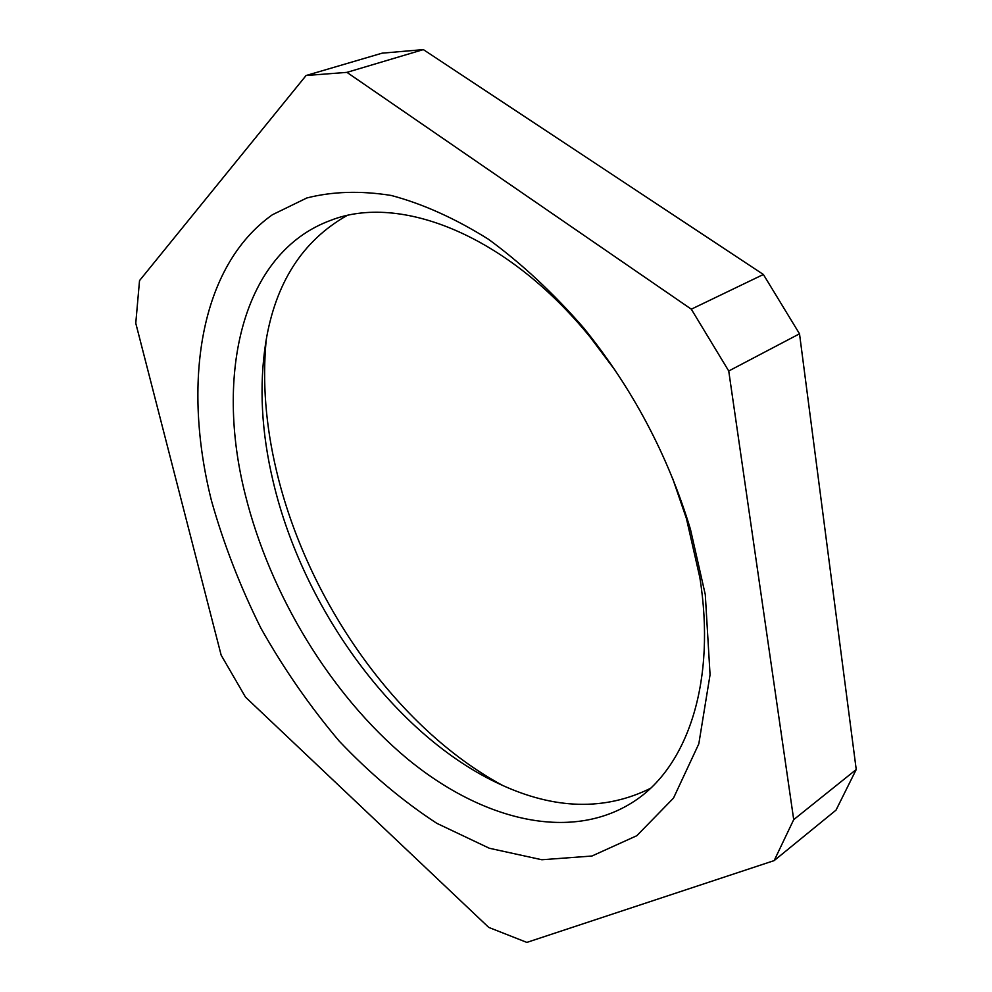 <?xml version="1.0" encoding="UTF-8"?>
<svg xmlns="http://www.w3.org/2000/svg" width="992" height="992" viewBox="0 0 992 992"><rect width="100%" height="100%" fill="white"/><g stroke="black" fill="none" stroke-linecap="round" stroke-linejoin="round"><path stroke-width="1.49" d="M705.287 594.592L710.061 674.771L698.814 743.839L673.481 798.138L636.827 835.698L591.939 856.022L541.855 859.754L489.354 848.259L436.802 823.323C402.392 800.829 369.83 773.4 339.14 741.024C309.926 706.453 283.886 668.918 261.032 628.432C240.287 586.83 223.758 544.236 211.457 500.662C182.168 384.04 199.28 266.464 272.428 214.731L306.801 197.978C332.593 191.406 360.778 190.576 391.344 195.486C422.939 203.918 455.328 218.513 488.51 239.295C521.594 263.525 553.3 293.049 583.643 327.881C632.363 388.058 667.976 455.192 690.457 529.294L705.287 594.592M672.663 478.491L686.427 518.543L699.831 577.48C716.199 680.115 688.448 763.245 637.658 798.944C573.649 843.956 482.372 821.004 406.608 758.186C330.621 694.549 270.221 595.014 245.247 494.574C214.892 374.716 241.75 252.848 330.795 220.323C399.54 193.242 506.999 234.658 590.277 337.255L615.71 371.107M650.405 788.392C604.599 810.923 554.553 809.571 500.241 784.35C395.2 735.99 303.155 609.212 273.147 481.492C261.442 432.413 258.986 386 265.794 342.277C275.367 283.166 302.337 240.969 346.679 215.698M502.485 785.366C396.168 727.917 306.85 599.999 276.408 470.493C265.658 425.258 262.26 381.709 266.203 339.847M245.508 697.14L221.154 655.154L135.768 323.218L139.525 280.612L306.082 75.516L346.94 72.366L691.312 309.182L728.736 370.996L793.712 819.64L774.169 860.597L526.851 942.4L488.721 927.396L245.508 697.14M774.169 860.597L836.008 810.142L856.232 769.519L793.712 819.64M728.736 370.996L799.515 333.808L856.232 769.519M346.94 72.366L423.348 49.6L763.381 274.486L799.515 333.808M763.381 274.486L691.312 309.182M306.082 75.516L382.106 53.171L423.348 49.6M590.277 337.255L583.643 327.881M686.427 518.543L690.457 529.294"/></g></svg>
